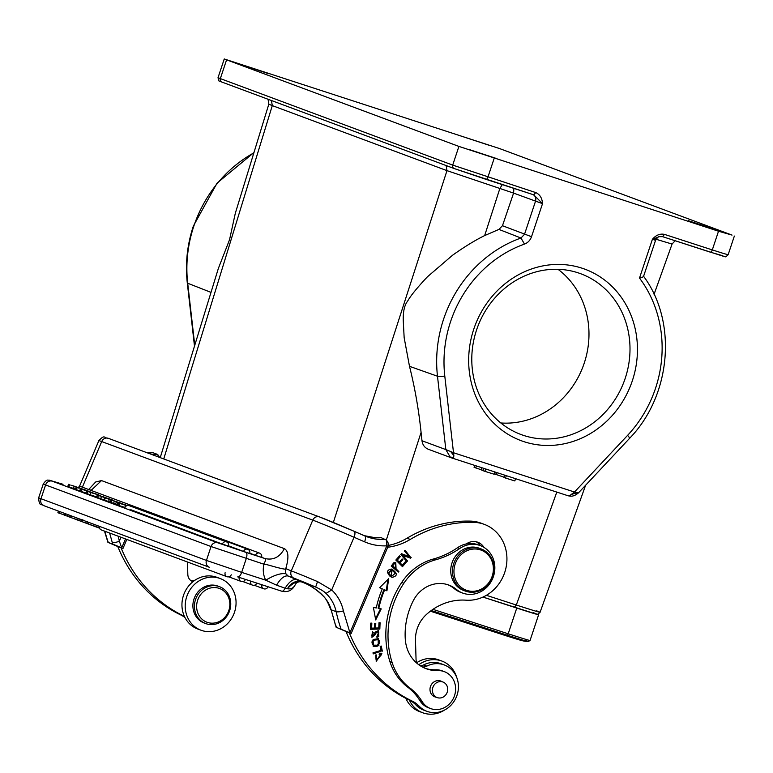 <?xml version="1.0" encoding="UTF-8"?>
<svg xmlns="http://www.w3.org/2000/svg" width="773" height="773" viewBox="0 0 773 773"><rect width="100%" height="100%" fill="white"/><g stroke="black" fill="none" stroke-linecap="round" stroke-linejoin="round"><path stroke-width="1.16" d="M495.377 472.148L494.749 474.042L503.996 477.163M497.039 472.69L496.392 474.661M504.653 475.163L503.899 477.453L505.542 478.062L514.828 480.932L515.562 478.7M506.325 475.704L505.542 478.062M481.85 467.762L481.154 469.849L483.26 470.612M483.56 468.312L482.845 470.477M483.975 468.448L483.212 470.738L484.855 471.346L494.14 474.216L494.884 471.984M485.647 468.989L484.855 471.346M474.699 465.433L474.071 467.327L481.193 469.742M476.361 465.974L475.714 467.945M399.274 556.106L396.626 559.836L397.274 560.077L400.25 556.676L399.467 555.893L395.834 560.058L402.462 566.667L406.221 562.367L405.439 561.594L402.346 565.131L401.699 564.889L399.438 562.638L400.085 562.879L402.868 559.691L402.221 559.449L399.438 562.638M396.626 559.836L399.312 562.106L397.274 560.077M402.868 559.691L402.095 558.918L399.312 562.106M402.346 565.131L400.085 562.879M405.245 561.807L406.221 562.367M405.564 562.126L401.999 566.213M399.602 556.434L400.25 556.676M375.659 634.275L376.074 632.71L375.417 632.459L375.002 634.024L371.707 637.097M377.746 631.676L375.378 632.449M378.084 630.546L378.113 636.363L376.451 637.02M372.528 631.348L371.823 636.005L372.47 636.247L373.262 632.266L372.016 637.242L375.668 634.256L375.011 634.015M376.026 632.691L377.997 631.725L378.77 632.362M378.741 632.382L376.963 636.266M376.963 636.237L377.108 637.261L378.76 636.604L378.422 630.652L374.973 632.188L374.451 634.131L372.47 636.247M372.615 632.024L373.262 632.266M373.494 645.146C371.465 641.368 373.137 639.609 378.509 639.87C380.693 642.054 379.987 643.87 376.403 645.329M377.495 639.464L378.509 639.87M376.49 645.281L373.398 645.126M377.852 639.629C372.489 639.368 370.818 641.126 372.837 644.904M376.499 645.31L375.852 645.069M378.219 638.527L378.219 645.252L375.968 646.209L373.117 646.218M378.876 645.494L378.548 638.633L373.088 639.513L373.436 646.354L376.625 646.45L378.876 645.494L378.219 645.252M388.655 573.122L392.056 570.252L395.274 573.218L391.901 576.165L390.017 575.257L391.901 576.165M390.684 575.479L388.626 573.131L390.036 575.228M392.056 570.252L391.409 570.01L388.007 572.88M392.095 569.15L391.167 576.987M391.486 577.112L392.22 577.334C397.795 575.972 397.631 573.208 391.718 569.054C386.887 569.682 386.336 572.126 390.085 576.368L391.563 577.093M392.413 569.266L391.718 569.054M379.031 654.103L381.611 654.538L376.712 660.065L376.065 654.76L376.364 661.147L381.872 653.34L379.678 653.185L379.678 654.354L381.031 654.306M375.726 655.011L376.065 659.823L376.712 660.065M381.533 653.233L376.045 661.012M375.987 655.446L376.635 655.688M392.008 565.681L392.655 565.923L394.452 563.633L393.805 563.391L391.988 565.701L395.206 568.087L392.655 565.923M394.472 563.672L395.592 563.585L395.206 568.087M395.592 563.585L393.853 563.411M395.457 562.396L395.399 568.561L398.288 571.005L397.815 571.634M398.288 571.005L396.047 568.802L395.776 562.493L393.737 562.85M391.215 566.039L398.327 572.059L398.936 571.247M395.399 568.561L396.047 568.802M393.718 562.831L391.206 566.078M380.712 646.228L381.688 650.924L373.127 653.494M382.335 651.166L381.273 646.064L380.2 646.383L381.031 650.412L372.992 652.827L373.214 653.91L381.688 650.924M379.408 622.748L379.185 628.816L370.509 629.019M375.108 623.357L374.944 627.792L375.601 628.034L375.775 623.338L374.673 623.367L374.509 628.062L371.639 628.13L371.832 623.115L370.731 623.144L370.499 629.28L379.833 629.058L380.074 622.729L378.973 622.758L378.78 627.966L375.601 628.034M371.166 623.135L370.992 627.889L371.639 628.13M379.185 628.816L379.833 629.058M387.901 579.45L386.268 590.553M383.997 589.606A94.808 86.392 110.4 0 0 378.132 608.196L378.789 608.438A94.808 86.392 -69.6 0 1 384.645 589.847L383.988 589.606M380.519 608.757L375.494 618.796M384.645 589.847L386.915 590.833L388.703 578.648L379.64 587.683L382.287 588.833A97.62 88.953 110.4 0 0 376.258 607.974L373.407 607.443L375.697 619.927L381.224 608.882L378.789 608.438M404.82 550.482L410.511 557.188L409.777 557.913L402.144 555.082L406.936 560.725L406.492 561.159M410.511 557.188L405.062 550.25L404.376 550.927L409.168 556.56L401.535 553.739L400.801 554.463L406.898 561.642L407.584 560.966L402.791 555.323L409.777 557.913M410.424 558.154L411.168 557.43M406.936 560.725L407.584 560.966M402.144 555.082L402.791 555.323M492.043 578.165A22.504 20.513 -69.6 0 1 465.375 591.084A22.504 20.513 -69.6 0 1 464.457 590.707A22.504 20.513 -69.6 0 1 454.408 561.816A22.504 20.513 -69.6 0 1 481.077 548.898A22.504 20.513 -69.6 0 1 482.004 549.274A22.504 20.513 -69.6 0 1 492.043 578.165M482.004 550.473A21.383 19.48 -69.6 0 1 491.541 577.914A21.383 19.48 -69.6 0 1 465.327 589.838A21.383 19.48 -69.6 0 1 455.79 562.386A21.383 19.48 -69.6 0 1 482.004 550.473M481.077 548.898L479.347 548.25A22.504 20.513 110.4 0 0 452.466 561.681A22.504 20.513 110.4 0 0 462.718 590.06A22.504 20.513 110.4 0 0 463.636 590.437L465.375 591.084M447.702 689.651A8.3 7.566 -69.6 0 1 437.16 697.575A8.3 7.566 -69.6 0 1 432.407 689.931A8.3 7.566 -69.6 0 1 442.948 682.018A8.3 7.566 -69.6 0 1 447.702 689.651M441.982 681.651A8.435 7.691 110.4 0 0 440.716 681.032A8.435 7.691 110.4 0 0 430.696 685.931A8.435 7.691 110.4 0 0 434.832 696.85A8.435 7.691 110.4 0 0 436.194 697.207M405.873 698.348A27.567 25.123 110.4 0 0 419.468 711.547L422.725 712.764A27.567 25.123 -69.6 0 1 409.361 700.087A146.29 133.304 110.4 0 0 409.622 700.212L412.879 701.42A146.29 133.304 -69.6 0 1 349.27 632.71L346.014 631.493A146.29 133.304 110.4 0 0 409.361 700.087M418.811 664.751A27.567 25.123 -69.6 0 1 441.963 661.089L438.706 659.871A27.567 25.123 110.4 0 0 416.792 662.674M444.311 710.174A27.567 25.123 -69.6 0 1 422.725 712.764M188.1 593.229A27.567 25.123 -69.6 0 1 220.247 578.552A27.567 25.123 -69.6 0 1 233.166 615.55A27.567 25.123 -69.6 0 1 201.019 630.227A27.567 25.123 -69.6 0 1 188.1 593.229M220.247 578.552L216.991 577.344A27.567 25.123 110.4 0 0 192.95 581.692A27.567 25.123 110.4 0 0 184.844 592.021A27.567 25.123 110.4 0 0 184.389 616.342A27.567 25.123 110.4 0 0 197.762 629.019L201.019 630.227M187.453 561.99L187.82 574.445A8.435 7.691 110.4 0 0 192.651 581.586A8.435 7.691 110.4 0 0 192.95 581.692M70.459 515.572L69.918 517.214L77.464 519.804M77.947 518.354L77.397 519.997L80.981 521.186M76.865 519.582L77.348 518.132M71.338 517.736L71.879 516.103M78.72 520.49L79.261 518.847M58.419 511.088L57.878 512.731L64.14 514.895M67.502 516.2L65.29 515.485L65.831 513.852M64.642 513.407L64.091 515.04L65.29 515.485M59.154 513.204L59.695 511.571M69.937 517.156L68.71 516.76L69.261 515.127M68.014 514.663L67.464 516.296L68.71 516.76M81.484 519.678L80.933 521.311L86.74 523.282M87.397 521.311L86.682 523.447L99.273 527.679M82.141 521.756L82.846 519.62M87.958 523.92L88.499 522.287M118.192 536.211L119.342 541.158A5.624 1.536 161.5 0 1 112.269 542.511L109.621 533.022M276.531 585.171L285.121 588.195C289.179 581.769 292.938 578.909 296.397 579.615L288.078 575.991C284.503 575.325 280.647 578.378 276.531 585.171L265.738 580.185C274.454 575.006 281.198 572.899 285.971 573.837L288.078 575.991L293.788 578.117A5.624 5.131 -69.6 0 1 291.276 570.899A33.761 0.676 23 0 1 317.529 581.586L315.655 587.036C320.805 589.393 324.245 591.529 325.993 593.432L331.694 589.954L317.529 581.586M325.993 593.442A37.693 34.35 -69.6 0 1 336.158 611.665A5.624 1.333 -12.3 0 0 343.396 610.902L349.937 632.807L351.203 633.435L388.046 546.453L386.78 545.835L349.937 632.807L336.139 627.29L331.105 609.781L335.54 625.386M387.717 547.245A61.888 56.4 110.4 0 0 410.26 539.428A129.41 117.921 -69.6 0 1 473.704 522.335A39.384 35.887 -69.6 0 1 484.342 524.384A39.384 35.887 -69.6 0 1 503.532 575.595A39.384 35.887 -69.6 0 1 465.993 600.186A57.56 52.448 110.4 0 0 426.3 614.593A30.949 28.195 110.4 0 0 418.145 626.169A30.949 28.195 110.4 0 0 415.488 640.218L416.048 659.398A8.435 7.691 110.4 0 0 417.256 663.534M484.342 524.384L481.086 523.176A39.384 35.887 110.4 0 0 470.448 521.118A129.41 117.921 110.4 0 0 407.004 538.221A61.888 56.4 -69.6 0 1 388.404 545.409M346.207 631.58L336.497 627.396A153.605 139.971 110.4 0 1 335.936 625.763M375.427 537.757A53.453 48.709 110.4 0 0 381.244 537.699L375.156 537.699A5.624 2.232 93.1 0 1 375.427 537.757L364.18 535.65M381.244 537.699L386.49 540.105L386.771 545.835A59.077 53.839 110.4 0 1 378.229 545.525A59.077 53.839 110.4 0 1 364.566 541.815L354.034 537.245L331.704 589.954A43.327 39.481 110.4 0 1 343.396 610.902M388.172 543.197L388.046 546.453M349.27 632.71L351.203 633.435M422.174 666.886A8.435 7.691 110.4 0 0 426.822 666.133A24.755 22.562 -69.6 0 1 444.243 664.935A24.755 22.562 -69.6 0 1 445.258 665.34A24.755 22.562 -69.6 0 1 456.302 697.12A24.755 22.562 -69.6 0 1 426.967 711.334A24.755 22.562 -69.6 0 1 419.121 706.135A28.128 25.635 110.4 0 0 412.879 701.42M420.299 665.766A8.435 7.691 110.4 0 0 423.565 664.925A24.755 22.562 -69.6 0 1 440.977 663.717L444.243 664.935M426.967 711.334L423.71 710.126A24.755 22.562 -69.6 0 1 415.864 704.928A28.128 25.635 110.4 0 0 409.622 700.212M374.895 537.718A5.624 2.232 93.1 0 1 375.137 537.699L365.175 535.94M255.457 555.343L261.583 557.352A3.372 3.372 0 0 0 259.554 553.12A3.372 3.073 -69.6 0 0 255.457 555.343L249.795 553.226M243.592 551.458L249.718 553.468A3.372 3.372 0 0 0 247.698 549.245A3.372 3.073 -69.6 0 0 243.592 551.458L228.576 545.864M222.382 544.095L228.508 546.105A3.372 3.372 0 0 0 226.479 541.883A3.372 3.073 -69.6 0 0 222.382 544.095L130.734 509.697M72.266 485.512L85.368 489.995L72.227 485.637M67.773 486.439L68.594 484.313M84.769 489.676L85.349 490.082M70.739 485.058L71.348 485.318M67.879 486.449L75.435 489.164M69.483 484.71L68.768 486.845M74.189 486.362L73.483 488.497M82.556 489.212L93.378 493.087M83.349 489.56L82.479 489.377M84.112 489.898L83.271 489.638M86.479 490.7L84.083 489.889M78.402 487.918L79.03 488.178M77.145 487.57L76.43 489.696L75.445 489.309L76.624 487.28M85.697 490.353L86.479 490.807M84.953 490.024L85.745 490.362M88.393 491.145L84.972 490.034M92.171 492.43L88.286 491.396M91.108 492.159L90.373 491.947M75.918 489.415L75.435 489.309L75.918 489.415M76.43 489.696L80.402 491.097M80.421 488.729L79.716 490.865M98.268 494.701L81.097 489.019L98.268 494.701M81.097 489.019L80.382 491.155L85.987 493.048M82.044 489.377L81.339 491.512M93.804 493.464L89.562 492.082M93.775 493.541L89.001 491.85M88.982 491.841L89.581 492.092L88.982 491.841M100.645 495.773L94.915 493.773M100.664 495.696L95.089 493.85M98.876 495L87.764 491.502L87.059 493.638L85.929 493.203L86.644 491.068L87.784 491.512M92.905 493.097L98.857 494.991M88.914 491.754L92.973 493.126M87.243 491.222L88.924 491.754M90.789 492.633L90.083 494.768L87.059 493.638M96.635 496.894L90.083 494.768M102.268 496.411L104.828 497.368L102.268 496.411M104.394 497.493L100.2 496.044M104.423 497.416L99.62 495.802M111.302 499.658L105.524 497.725M111.264 499.725L105.708 497.802M112.674 500.083L98.384 495.454L97.678 497.59L100.703 498.72L101.408 496.585M109.495 498.952L112.636 500.073M105.853 497.735L109.476 498.943M105.853 497.744L103.524 497.029M97.862 495.174L103.592 497.078M98.403 495.464L97.263 495.02L96.548 497.155L97.688 497.599M103.94 499.773L100.703 498.72M105.08 497.86L107.978 498.923M120.366 503.01L104.626 497.754L103.92 499.889L108.607 501.561M107.157 498.633L120.298 503.146M105.273 498.015L104.568 500.15M109.312 499.416L108.597 501.551L110.249 502.102M114.259 501.252L126.086 505.069L114.288 501.262L113.573 503.397L115.612 504.122L116.337 501.996M115.621 504.122L117.129 504.614L117.834 502.479M117.911 504.788L117.148 504.537M110.916 500.102L110.201 502.228L113.554 503.387M111.718 500.392L111.003 502.527M126.55 505.61L118.52 502.952L126.627 505.581M118.52 502.952L117.815 505.088L118.916 505.503L119.631 503.368M124.714 507.378L118.916 505.503M44.061 505.745A5.624 5.131 -69.6 0 1 43.868 505.677A5.624 5.131 -69.6 0 1 40.959 498.817L45.578 484.942L211.048 546.53L206.43 560.415L241.669 572.378L246.287 558.493A5.624 2.319 108 0 0 245.891 552.347L264.926 558.531C266.038 559.304 265.593 561.169 263.612 564.116L263.873 564.503A22.504 20.513 110.4 0 0 264.54 577.392A22.504 20.513 110.4 0 0 265.738 580.185L241.669 572.378A5.624 2.319 108 0 1 237.765 576.919A5.624 2.319 108 0 1 237.726 576.9L281.816 591.219A5.624 2.319 -72 0 0 285.121 588.195L287.807 588.823C288.947 585.567 299.644 578.832 301.402 581.837L315.635 587.016A28.128 0.56 23 0 0 293.788 578.117M91.088 490.411L101.514 480.584L284.358 548.637C288.542 551.014 289.015 557.671 285.778 568.59L291.276 570.899L312.775 520.132A33.761 0.676 23 0 1 354.034 537.245A5.624 2.319 113.5 0 0 354.102 531.273L319.442 516.905A5.624 5.131 110.4 0 0 312.775 520.132L101.707 441.567A33.761 0.676 -157 0 0 98.847 440.658C105.118 434.049 103.717 438.156 108.375 438.33A5.624 5.131 110.4 0 0 101.707 441.567L82.382 487.174M101.514 480.584L95.659 481.994L88.663 489.512M285.778 568.59C287.189 569.682 284.164 569.276 276.705 567.372L265.873 564.367L263.873 564.503M296.397 579.615L300.146 581.248C294.677 580.948 290.435 583.451 287.421 588.765M330.728 609.684C328.158 602.621 325.675 598.099 323.288 596.118C316.302 589.258 309.103 584.543 301.692 581.963L301.412 581.837C312.997 586.021 327.684 596.031 331.105 609.781L336.158 611.665A153.605 139.971 110.4 0 0 341.057 629.096M295.547 583.992L295.528 584.03C297.064 582.059 299.112 581.373 301.692 581.963L301.914 582.05M151.798 454.495A53.453 48.709 110.4 0 0 157.576 454.437L153.015 452.746A53.453 48.709 -69.6 0 1 147.237 452.804M295.479 584.137L295.218 584.765C293.653 587.895 291.179 589.248 287.807 588.823M295.218 584.765L295.557 583.953L295.218 584.765C292.31 590.417 287.846 592.572 281.816 591.219A5.624 2.319 -72 0 1 281.778 591.21L237.804 576.929M157.576 454.437L158.774 457.094M117.979 546.617L107.911 542.337M112.269 542.511A153.605 139.971 110.4 0 0 112.829 544.144L108.268 542.443A153.605 139.971 -69.6 0 1 104.867 531.244M121.003 537.254L119.342 541.158L121.709 547.854L122.975 548.482L117.786 546.54A146.29 133.304 110.4 0 0 181.394 615.25A28.128 25.635 -69.6 0 1 184.989 617.569M112.829 544.144L121.709 547.854L125.497 538.926M126.82 539.419L122.975 548.482M184.389 616.342A146.29 133.304 -69.6 0 1 121.042 547.748M184.409 616.371L181.394 615.25M195.414 579.924A24.755 22.562 110.4 0 0 195.337 579.963A8.435 7.691 -69.6 0 1 191.105 580.774M200.99 618.168A18.001 16.407 -69.6 0 1 202.024 592.978A18.001 16.407 -69.6 0 1 225.494 592.553A18.001 16.407 -69.6 0 1 224.45 617.753A18.001 16.407 -69.6 0 1 200.99 618.168M219.455 586.668L217.938 586.098A19.692 17.943 110.4 0 0 196.158 594.398A19.692 17.943 110.4 0 0 197.666 618.564A19.692 17.943 110.4 0 0 204.198 623.009L205.715 623.579A19.692 17.943 -69.6 0 1 199.183 619.125A19.692 17.943 110.4 0 1 197.685 594.968A19.692 17.943 110.4 0 1 219.455 586.668A19.692 17.943 110.4 0 1 225.987 591.113A19.692 17.943 -69.6 0 1 227.494 615.269A19.692 17.943 -69.6 0 1 205.715 623.579M581.934 268.154A91.475 83.358 110.4 0 0 473.762 329.192A91.475 83.358 110.4 0 0 524.191 441.741A91.475 83.358 110.4 0 0 632.362 380.693A91.475 83.358 110.4 0 0 581.934 268.154M577.953 272.772A85.755 78.141 110.4 0 0 476.555 330.003A85.755 78.141 110.4 0 0 519.562 433.962A85.755 78.141 110.4 0 0 523.823 435.499A85.755 78.141 -69.6 0 0 625.231 378.277A85.755 78.141 -69.6 0 0 579.383 273.256A85.755 78.141 -69.6 0 0 577.953 272.772M558 269.304A84.846 77.319 -69.6 0 1 584.262 363.059A84.846 77.319 -69.6 0 1 500.798 422.966M268.965 73.802L240.876 64.555L268.965 73.802M496.981 158.678L468.882 149.431L496.981 158.678M716.455 229.939L688.366 220.701L716.455 229.939M488.449 145.063L460.35 135.826L488.449 145.063M732.041 235.098L718.513 231.224L458.911 146.416L224.257 58.961L499.687 148.609L732.041 235.098M643.551 276.415L655.562 240.297L652.393 239.33C655.977 235.089 660.016 233.436 664.5 234.393L662.529 236.654L659.33 236.664L662.538 236.654M643.204 275.98C644.315 276.444 643.088 277.149 639.503 278.087L652.393 239.33L659.33 236.664C658.625 236.345 657.369 237.553 655.562 240.297M654.364 238.751L672.017 244.036M453.848 455.626L453.519 452.746L450.659 451.529L453.848 455.626L453.635 457.394L450.234 457.114L445.837 449.586L450.659 451.529M450.234 457.114L452.553 458.244L453.635 457.394M451.703 457.925L567.981 495.725A6.271 6.271 0 0 0 569.585 496.005M567.546 495.57L569.372 495.966L569.421 495.367L567.546 495.57M569.372 495.966L571.315 494.391M577.479 492.652L574.503 492.043L571.324 494.411L578.214 492.575M569.566 496.034C572.387 496.624 575.392 495.541 578.571 492.768L578.581 492.749M486.004 179.336L533.766 194.844L542.52 203.657C542.173 198.139 539.912 194.448 535.737 192.583L452.698 165.103L458.911 146.416M533.041 194.612A5.624 5.092 -69.7 0 1 535.505 201.27L524.5 234.335L520.983 238.016A123.864 112.868 -69.6 0 0 443.557 319.288A123.864 112.868 -69.6 0 0 437.489 376.229L409.497 366.315C414.869 387.66 418.724 409.68 421.082 432.397L421.981 440.745L445.837 449.586L437.489 376.229A5.624 1.131 -6.5 0 0 444.784 376.026A118.23 107.747 -69.6 0 1 450.572 321.665A118.23 107.747 -69.6 0 1 524.49 244.094C527.862 242.77 530.21 240.306 531.524 236.712L542.52 203.657L513.591 193.095L513.881 188.39M536.607 610.844C544.298 613.81 537.535 611.878 516.316 605.027L486.391 595.316M268.753 104.403L235.321 213.242L229.552 239.678L218.373 268.405L160.233 457.635M268.888 104.2L271.681 105.389M533.766 194.844L535.737 192.583M432.948 609.356L508.199 633.792A38.824 0.618 18.4 0 0 530.056 640.469L528.133 641.619C523.002 640.914 525.196 641.899 503.687 634.991L507.185 635.155L521.495 639.715C528.925 642.015 530.181 642.218 525.244 640.334M537.428 614.177A38.824 0.618 -161.6 0 1 538.617 614.738A38.824 0.618 -161.6 0 1 516.76 608.061L482.951 597.085M540.066 612.284C536.423 615.743 538.172 613.849 534.549 613.578L482.99 597.065L514.354 607.249L516.316 605.027L556.802 492.092M514.393 607.259A39.375 0.628 18.4 0 0 533.293 612.68M163.741 458.94L272.289 105.611L446.978 170.64L513.591 193.095L502.469 225.716L498.923 229.407L520.983 238.026L524.49 244.094M409.497 366.315L404.153 337.656L403.235 320.225C403.062 311.413 404.521 305.055 407.603 301.161C410.55 295.856 417.14 287.759 427.372 276.85L452.456 255.312C464.302 246.887 475.028 240.306 484.661 235.572L498.923 229.407M428.696 449.403C424.86 447.963 422.618 445.084 421.981 440.745M483.946 547.381A14.069 12.822 110.4 0 0 477.84 542.26A14.069 12.822 110.4 0 0 466.293 543.931A25.316 23.074 110.4 0 0 457.577 547.69A84.392 76.904 -69.6 0 1 433.373 559.024A56.265 51.269 110.4 0 0 401.728 582.417A86.982 79.261 110.4 0 0 393.099 598.563A86.982 79.261 110.4 0 0 389.94 661.678A56.265 51.269 110.4 0 0 407.622 687.081A56.265 51.269 -69.6 0 1 419.932 700.686A19.692 17.943 110.4 0 0 428.406 707.739L430.58 708.551A19.692 17.943 -69.6 0 1 422.097 701.498A56.265 51.269 110.4 0 0 409.796 687.893A56.265 51.269 -69.6 0 1 392.114 662.48A86.982 79.261 -69.6 0 1 395.274 599.375A86.982 79.261 -69.6 0 1 403.893 583.229A56.265 51.269 -69.6 0 1 435.547 559.826A84.392 76.904 110.4 0 0 459.742 548.492A25.316 23.074 -69.6 0 1 480.323 545.612A25.316 23.074 -69.6 0 1 492.73 578.368A25.316 23.074 -69.6 0 1 462.66 593.075A25.316 23.074 -69.6 0 1 456.485 589.49A30.949 28.195 110.4 0 0 448.949 585.113A30.949 28.195 110.4 0 0 413.304 600.689A68.42 62.342 110.4 0 0 410.85 605.993A68.42 62.342 110.4 0 0 405.274 639.116A36.573 33.326 110.4 0 0 426.174 668.713A36.573 33.326 110.4 0 0 437.972 670.616A19.692 17.943 -69.6 0 1 444.32 671.64A19.692 17.943 -69.6 0 1 453.973 697.111A19.692 17.943 -69.6 0 1 430.58 708.551M476.168 541.767A14.069 12.822 -69.6 0 1 480.352 545.622M480.323 545.612L478.149 544.81A25.316 23.074 110.4 0 0 466.293 543.931M441.963 661.089A27.567 25.123 -69.6 0 1 456.601 677.148M444.32 671.64L442.146 670.829A19.692 17.943 110.4 0 0 435.798 669.805A36.573 33.326 -69.6 0 1 425.102 668.287M447.857 584.736A30.949 28.195 -69.6 0 1 454.321 588.678A25.316 23.074 110.4 0 0 460.486 592.263L462.66 593.075M378.113 636.363L378.76 636.604M375.968 646.209L376.625 646.45M263.777 588.794A3.372 3.073 -69.6 0 1 261.883 584.746M73.879 518.586A3.372 3.073 110.4 0 0 74.498 518.876M252.558 585.151A3.372 3.073 -69.6 0 1 250.665 581.103M241.157 581.441A3.372 3.073 -69.6 0 1 239.253 577.402M99.466 526.365A3.372 3.073 110.4 0 0 101.466 529.978M227.04 576.726A3.372 3.073 -69.6 0 1 225.127 572.735M470.448 521.118L473.704 522.335M407.004 538.221L410.26 539.428M426.822 666.133L423.565 664.925M415.864 704.928L419.121 706.135M385.804 539.399A53.453 48.709 -69.6 0 1 376.953 539.187A53.453 48.709 -69.6 0 1 366.789 536.713A53.453 48.709 -69.6 0 1 364.682 535.873M354.15 531.293L364.595 535.834A5.624 2.319 113.5 0 1 364.643 535.844A5.624 2.319 113.5 0 1 364.566 541.815M108.607 438.426A5.624 5.131 110.4 0 0 108.375 438.33L319.442 516.905A5.624 5.131 110.4 0 1 319.674 516.992A28.128 0.56 -157 0 1 354.053 531.254A5.624 2.319 113.5 0 1 354.102 531.273L366.789 536.713M78.17 487.396A3.372 3.372 0 0 1 81.494 486.845A3.372 3.073 110.4 0 0 78.421 487.483M138.367 509.078A3.372 3.372 0 0 1 140.203 509.223A3.372 3.073 110.4 0 0 138.512 509.136M124.598 507.687A3.372 3.372 0 0 1 128.985 505.581A3.372 3.073 110.4 0 0 124.878 507.803M63.009 484.275A5.624 2.319 108 0 1 63.048 484.285L49.24 480.149C48.284 480.68 47.269 478.274 43.269 483.975L45.578 484.942A5.624 5.131 -69.6 0 1 52.226 481.183L63.048 484.285M263.612 564.116L211.048 546.53A5.624 5.131 -69.6 0 1 217.696 542.781L52.226 481.183M245.891 552.347L217.696 542.781M284.358 548.637C279.816 557.149 273.333 560.444 264.926 558.531L261.603 557.294M38.65 497.86C39.21 507.503 41.713 503.329 43.868 505.677L209.338 567.266A5.624 5.131 110.4 0 1 206.43 560.415L38.65 497.86L43.269 483.975M285.971 573.837A5.624 5.131 -69.6 0 1 285.672 573.141A5.624 5.131 -69.6 0 1 285.846 568.87M734.35 236.065L728.137 254.742L723.789 253.554L712.3 249.911L718.513 231.224M664.5 234.393L712.3 249.911A2.812 1.159 108 0 1 710.348 252.182A2.812 1.159 108 0 1 710.329 252.172L662.596 236.673M710.368 252.182L722.504 255.66M494.16 158.378L487.947 177.056A2.812 1.159 -72 0 1 485.985 179.336A2.812 1.159 -72 0 0 485.985 179.336L454.253 168.562A2.812 2.561 -69.6 0 1 452.698 165.103L220.344 78.604A2.812 2.561 110.4 0 0 221.899 82.073L454.06 168.495M578.349 493L629.512 438.417A5.624 0.966 -136.9 0 0 627.579 435.373L574.484 492.024L453.509 452.746L444.784 376.026M639.503 278.087A118.23 107.747 -69.6 0 1 655.552 388.22A118.23 107.747 -69.6 0 1 627.579 435.373M194.757 345.27L187.704 283.247L211.01 292.378M194.487 346.14L187.288 282.889A5.624 1.131 -6.5 0 0 187.704 283.247A123.864 112.868 110.4 0 1 193.772 226.305A123.864 112.868 110.4 0 1 253.863 152.861M533.901 194.893L454.157 168.533L221.803 82.035C218.585 79.977 219.136 83.011 218.034 77.648L220.344 78.604L226.557 59.927M271.439 100.519L272.289 105.611M431.295 610.515L507.185 635.155A1.691 0.696 108 0 0 508.199 633.792L516.76 608.061M446.137 165.548L446.978 170.64L333.337 522.471M502.276 184.621L499.831 188.573L484.661 235.572M531.524 236.712L502.469 225.716M386.365 539.892L421.082 432.397M451.838 457.983L452.553 458.244M435.798 669.805L437.972 670.616M459.742 548.492L457.577 547.69M454.321 588.678L456.485 589.49M435.547 559.826L433.373 559.024M403.893 583.229L401.728 582.417M392.114 662.48L389.94 661.678M409.796 687.893L407.622 687.081M422.097 701.498L419.932 700.686M377.997 631.647L377.34 631.406M437.16 697.575L433.566 696.231M442.948 682.018L439.364 680.675M254.278 585.267L263.67 588.755A3.372 3.372 0 0 0 268.018 586.736M73.841 518.577A3.372 3.372 0 0 0 74.382 518.838L77.406 519.958M242.877 581.557L252.452 585.113A3.372 3.372 0 0 0 256.8 583.103M99.446 528.162L88.895 524.239M86.692 523.418L83.078 522.075M80.952 521.282L79.319 520.673M228.76 576.832L241.041 581.402A3.372 3.372 0 0 0 245.389 579.392M99.186 526.268A3.372 3.372 0 0 0 101.35 529.94L226.924 576.687A3.372 3.372 0 0 0 231.233 574.774M388.413 543.409L386.51 540.076M81.494 486.845L259.554 553.12M140.203 509.223L247.698 549.245M128.985 505.581L226.479 541.883M76.112 487.145L75.396 489.28M104.616 497.744L103.911 499.88M90.586 490.227L91.069 489.782L90.402 490.159M147.102 452.746L152.523 452.698M79.3 486.787L98.847 440.658M159.576 457.394L158.281 455.113M104.49 531.109L107.92 542.327M728.137 254.742C724.185 258.424 725.963 256.182 722.871 256.114L662.548 236.664M672.056 244.046L675.158 240.751M452.611 458.263L451.645 457.896M629.512 438.417C671.148 395.699 677.631 321.829 643.513 276.193M539.989 612.516L585.615 485.251M654.074 294.281L671.998 244.278M187.288 282.889C185.172 263.719 187.182 244.79 193.337 226.122L217.02 183.191L253.969 152.503M268.057 99.253L268.849 104.181M218.034 77.648L224.257 58.961M516.635 638.662L515.997 638.421M503.687 634.991L430.387 611.192M538.617 614.738L530.056 640.469M428.339 449.277L452.186 458.118"/></g></svg>
